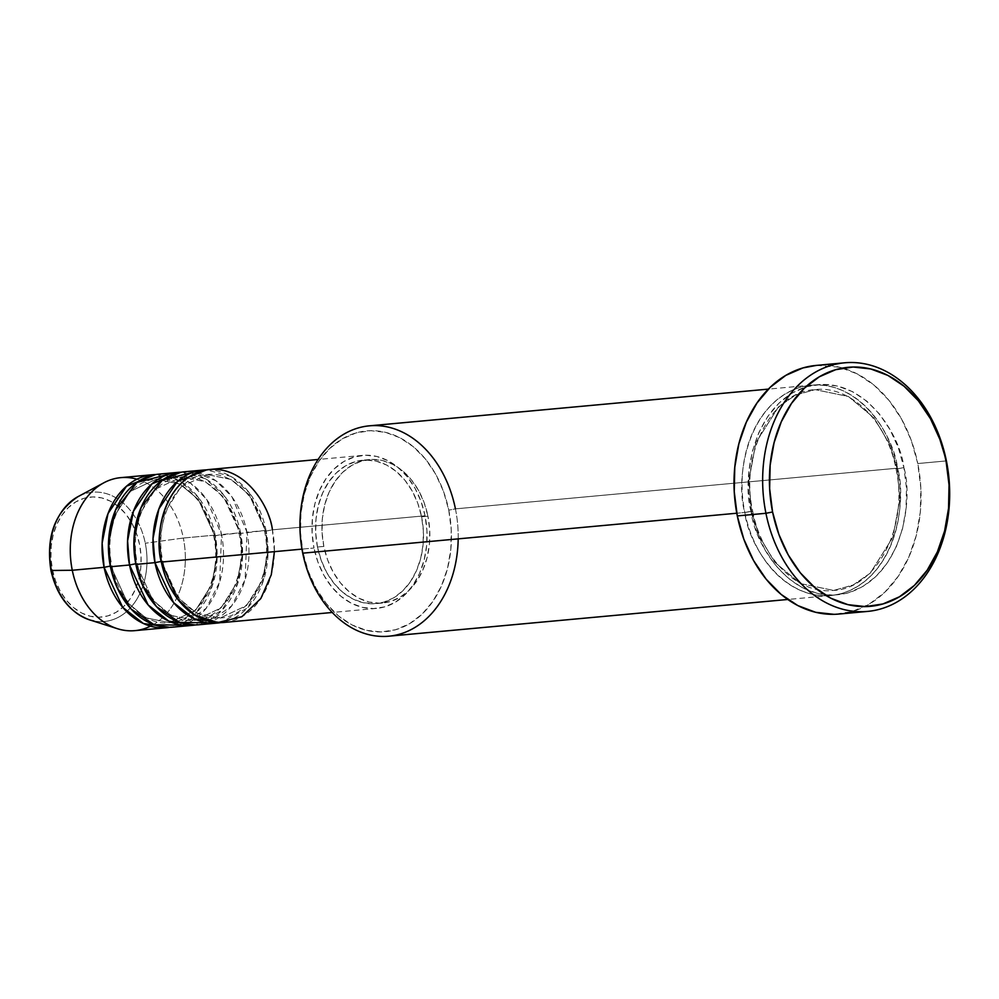 <?xml version="1.0" encoding="UTF-8"?>
<svg xmlns="http://www.w3.org/2000/svg" width="999" height="999" viewBox="0 0 999 999"><rect width="100%" height="100%" fill="white"/><g stroke="black" fill="none" stroke-linecap="round" stroke-linejoin="round"><path stroke-width="0.75" stroke-dasharray="5 3.75" d="M139.56 544.43A60.277 45.005 84.7 0 0 84.141 498.264A60.277 45.005 84.7 0 0 52.435 569.717L55.582 580.956L60.29 591.271L66.359 600.262L73.576 607.604L81.656 612.999L90.285 616.258L99.138 617.232L107.855 615.896L116.134 612.3L123.626 606.58L130.07 598.95L135.19 589.722L138.811 579.245L140.784 567.907L141.046 556.156L139.56 544.43L136.413 533.204L131.706 522.889L125.637 513.886L118.419 506.543L110.34 501.148L101.711 497.902L92.87 496.928L84.141 498.264L75.874 501.86L68.369 507.579L61.938 515.197L56.806 524.425L53.184 534.915L51.211 546.253L50.961 558.004L52.435 569.717A60.277 45.005 84.7 0 0 107.855 615.896A60.277 45.005 84.7 0 0 139.56 544.43M79.708 495.766A64.91 48.464 -95.3 0 1 145.28 543.244A64.91 48.464 84.7 0 0 78.172 496.553M161.626 561.351L162.862 561.413L161.338 562.062L162.862 561.413L161.626 561.351L178.184 597.752L196.503 613.049L220.28 617.956L196.503 613.049L178.184 597.752L161.626 561.351L159.778 539.41L164.773 512.412L180.881 486.888L207.08 474.525L180.881 486.888L164.773 512.412L159.778 539.41L161.626 561.351M274.4 551.66L272.39 529.832L265.746 531.131L267.595 553.071L262.587 580.069L246.478 605.606L220.28 617.956L246.478 605.606L262.587 580.069L267.595 553.071L265.746 531.131L264.51 531.081L266.034 530.419L268.019 553.134L263.212 581.056L247.29 608.066L220.717 622.627A76.823 57.355 -95.3 0 0 266.034 530.419L240.297 533.478L242.145 555.419L237.15 582.417L221.029 607.941L194.842 620.304L171.054 615.396L152.747 600.087L136.176 563.698L137.412 563.748L135.889 564.41L137.412 563.748L136.176 563.698L152.747 600.087L171.054 615.396L194.842 620.304L221.029 607.941L237.15 582.417L242.145 555.419L240.297 533.478L239.061 533.416L240.584 532.767L242.582 555.469L237.762 583.404L221.84 610.401L195.267 624.962A76.823 57.355 -95.3 0 0 240.584 532.767L214.847 535.826L216.696 557.767L211.701 584.752L195.592 610.289L169.393 622.652L145.617 617.744L127.298 602.434L110.739 566.033L111.975 566.096L110.439 566.745L111.975 566.096L110.739 566.033L127.298 602.434L145.617 617.744L169.393 622.652L195.592 610.289L211.701 584.752L216.696 557.767L214.847 535.826L213.611 535.764L215.147 535.102L217.133 557.817L212.325 585.751L196.403 612.749L169.818 627.31A76.823 57.355 -95.3 0 0 215.147 535.102L183.329 538.036L145.28 543.244L183.329 538.036A76.823 57.355 84.7 0 0 120.767 477.647M207.904 622.839L231.606 605.981L245.117 579.695L246.953 532.18A76.823 57.355 84.7 0 0 184.378 471.79M182.455 625.187L206.169 608.329L219.668 582.03L221.503 534.515A76.823 57.355 84.7 0 0 158.928 474.138M388.761 636.201A105.632 78.871 84.7 0 0 455.432 508.866L897.527 468.169A105.632 78.871 -95.3 0 1 830.856 595.516A105.632 78.871 -95.3 0 1 744.829 512.487L736.787 513.224L744.829 512.487A105.632 78.871 -95.3 0 1 811.5 385.139A105.632 78.871 -95.3 0 1 897.527 468.169C906.68 497.427 898.188 575.599 841.957 593.406C785.164 608.403 747.839 543.531 744.829 512.487L751.473 511.188L759.065 535.864L774.662 562.137L800.311 583.566L833.603 590.434L853.084 585.039L870.266 573.139L892.831 537.387L899.824 499.6L897.239 468.881L899.824 499.6L892.831 537.387L870.266 573.139L853.084 585.039L833.603 590.434L800.311 583.566L774.662 562.137L759.065 535.864L751.473 511.188L752.709 511.238L751.186 511.9C754.195 542.944 791.533 607.817 848.326 592.819C904.557 575.012 913.036 496.84 903.895 467.582L897.239 468.881L896.003 468.818L897.527 468.169L455.432 508.866L448.776 510.164A100.824 75.287 84.7 0 0 356.056 432.917A100.824 75.287 84.7 0 0 303.009 552.459L300.537 532.867L300.961 513.199L304.27 494.23L310.327 476.698L318.906 461.251L329.67 448.501L342.22 438.936L356.056 432.917L370.654 430.681L385.452 432.317L399.887 437.749L413.399 446.778L425.474 459.065L435.639 474.113L443.506 491.371L448.776 510.164L451.248 529.77L450.824 549.425L447.515 568.394L441.458 585.938L432.879 601.373L422.115 614.123L409.565 623.688L395.729 629.707L381.131 631.942L366.333 630.307L351.898 624.875L338.386 615.846L326.311 603.558L316.146 588.511L308.279 571.253L303.009 552.459A100.824 75.287 84.7 0 0 395.729 629.707A100.824 75.287 84.7 0 0 448.776 510.164L455.432 508.866A105.632 78.871 84.7 0 0 369.393 425.836M198.464 624.787A76.823 57.355 84.7 0 0 246.953 532.18L266.034 530.419L249.3 492.769L230.906 476.411L206.656 469.867A76.823 57.355 -95.3 0 1 266.034 530.419L264.51 531.081L265.746 531.131L249.176 494.742L230.856 479.433L207.08 474.525L230.856 479.433L249.176 494.742L265.746 531.131L272.39 529.832A76.823 57.355 84.7 0 0 209.827 469.455M425.062 515.784L272.39 529.832L425.062 515.784L421.041 501.473L415.047 488.324L407.305 476.848L398.114 467.495L387.812 460.614L376.81 456.468L365.534 455.232L354.42 456.93L343.868 461.513L334.315 468.806L326.111 478.521L319.58 490.284L314.96 503.646L312.45 518.094L312.125 533.079L313.998 548.014A76.823 57.355 -95.3 0 1 362.487 455.394A76.823 57.355 -95.3 0 1 425.062 515.784A76.823 57.355 -95.3 0 1 376.573 608.403A76.823 57.355 -95.3 0 1 313.998 548.014L318.019 562.325L324.013 575.474L331.755 586.95L340.959 596.303L351.248 603.184L362.25 607.33L373.526 608.566L384.652 606.868L395.192 602.285L404.745 594.992L412.949 585.277L419.48 573.513L424.1 560.152L426.623 545.704L426.948 530.719L425.062 515.784M301.96 549.125L313.998 548.014L301.96 549.125M427.947 516.208L421.59 516.795A72.015 53.771 84.7 0 0 362.937 460.177A72.015 53.771 84.7 0 0 317.47 547.002L323.838 546.416A72.015 53.771 -95.3 0 1 369.293 459.59A72.015 53.771 -95.3 0 1 427.947 516.208L424.188 502.784L418.569 490.459L411.301 479.707L402.684 470.929L393.032 464.485L382.717 460.601L372.152 459.428L361.725 461.026L351.835 465.334L342.882 472.165L335.189 481.268L329.058 492.295L324.737 504.832L322.377 518.369L322.065 532.417L323.838 546.416L327.597 559.84L333.216 572.165L340.484 582.917L349.101 591.695L358.753 598.139L369.068 602.022L379.632 603.196L390.06 601.598L399.95 597.302L408.903 590.459L416.595 581.356L422.727 570.329L427.048 557.792L429.408 544.255L429.72 530.207L427.947 516.208A72.015 53.771 -95.3 0 1 382.492 603.034A72.015 53.771 -95.3 0 1 323.838 546.416L317.47 547.002A72.015 53.771 84.7 0 0 376.136 603.621A72.015 53.771 84.7 0 0 421.59 516.795L427.947 516.208M838.985 614.048A124.838 93.207 84.7 0 0 917.769 463.548L946.403 460.914L917.769 463.548A124.838 93.207 84.7 0 0 816.096 365.434M136.95 479.208A76.823 57.355 -95.3 0 1 183.329 538.036L215.147 535.102L213.611 535.764L214.847 535.826L198.289 499.425L179.97 484.115L156.194 479.208L129.995 491.57L113.886 517.095L108.891 544.093L110.739 566.033L108.891 544.093L113.886 517.095L129.995 491.57L156.194 479.208L179.97 484.115L198.289 499.425L214.847 535.826L221.503 534.515L240.584 532.767L239.061 533.416L240.297 533.478L223.739 497.077L205.419 481.78L181.631 476.873L155.444 489.223L139.323 514.76L134.328 541.758L136.176 563.698L134.328 541.758L139.323 514.76L155.444 489.223L181.631 476.873L205.419 481.78L223.739 497.077L240.297 533.478L246.953 532.18L232.018 496.94L215.859 480.731L194.018 471.99M155.757 474.55A76.823 57.355 -95.3 0 1 215.147 535.102L198.401 497.452L180.007 481.093L155.757 474.55M181.206 472.202A76.823 57.355 -95.3 0 1 240.584 532.767L223.851 495.117L205.457 478.746L181.206 472.202M173.014 627.135A76.823 57.355 84.7 0 0 221.503 534.515L206.568 499.288L190.422 483.079L168.569 474.338M134.853 630.644A76.823 57.355 84.7 0 0 183.329 538.036A76.823 57.355 -95.3 0 1 150.474 626.161M89.523 619.842A64.91 48.464 84.7 0 0 145.28 543.244A64.91 48.464 -95.3 0 1 93.869 620.953M816.433 365.397L839.372 367.17L857.242 373.901L873.975 385.077L888.923 400.287L901.51 418.931L911.25 440.297L917.769 463.548L920.828 487.824L920.304 512.162L916.208 535.651L908.715 557.367L898.089 576.485L884.764 592.27L869.23 604.108L852.097 611.563L834.028 614.335M751.186 511.9L756.705 531.58L764.947 549.662L775.599 565.434L788.248 578.296L802.397 587.762L817.519 593.456L833.029 595.167L848.326 592.819L862.824 586.513L875.961 576.498L887.237 563.136L896.228 546.965L902.572 528.583L906.031 508.716L906.48 488.124L903.895 467.582L898.376 447.902L890.121 429.82L879.482 414.048L866.832 401.186L852.671 391.72L837.562 386.026L822.052 384.315L806.755 386.663L792.257 392.969L779.12 402.984L767.844 416.346L758.853 432.517L752.509 450.899L749.05 470.766L748.601 491.358L751.186 511.9L752.709 511.238L744.829 512.487C735.676 483.216 744.168 405.057 800.399 387.25C857.192 372.252 894.517 437.125 897.527 468.169L896.003 468.818L897.239 468.881L889.647 444.205L874.05 417.932L848.413 396.503L815.122 389.622L795.629 395.017L778.446 406.93L755.893 442.669L748.888 480.469L751.473 511.188L748.888 480.469L755.893 442.669L778.446 406.93L795.629 395.017L815.122 389.622L848.413 396.503L874.05 417.932L889.647 444.205L897.239 468.881L903.895 467.582C900.886 436.538 863.548 371.665 806.755 386.663C750.524 404.47 742.032 482.642 751.186 511.9M317.47 547.002L315.709 533.004L316.009 518.956L318.369 505.419L322.702 492.882L328.821 481.855L336.513 472.752L345.479 465.909L355.357 461.613L365.784 460.015L376.361 461.188L386.675 465.072L396.328 471.516L404.945 480.294L412.2 491.046L417.819 503.371L421.59 516.795L423.351 530.794L423.052 544.842L420.691 558.379L416.358 570.916L410.239 581.942L402.547 591.046L393.581 597.877L383.703 602.185L373.276 603.771L362.699 602.609L352.397 598.726L342.744 592.282L334.116 583.503L326.86 572.752L321.241 560.427L317.47 547.002M223.901 622.452A76.823 57.355 84.7 0 0 272.39 529.832M455.432 508.866A105.632 78.871 -95.3 0 1 458.191 538.873M162.862 561.413C169.281 595.941 195.929 621.103 220.28 617.956C250.25 616.895 273.976 572.727 264.51 531.081C258.092 496.54 231.443 471.391 207.08 474.525C177.123 475.599 153.396 519.767 162.862 561.413M137.412 563.748C143.831 598.289 170.479 623.438 194.842 620.304C224.8 619.23 248.526 575.062 239.061 533.416C232.642 498.888 205.994 473.726 181.631 476.873C151.673 477.934 127.947 522.102 137.412 563.748M111.975 566.096C118.382 600.624 145.042 625.786 169.393 622.652C199.363 621.578 223.077 577.41 213.611 535.764C207.205 501.223 180.544 476.073 156.194 479.208C126.224 480.282 102.497 524.45 111.975 566.096M752.709 511.238C761.663 559.39 798.9 594.805 833.603 590.434C876.223 588.723 909.177 526.86 896.003 468.818C887.062 420.666 849.812 385.264 815.122 389.622C772.489 391.346 739.535 453.209 752.709 511.238M362.487 455.394L318.132 459.478M369.293 459.59L362.937 460.177M811.5 385.139L768.393 389.111M830.856 595.516L787.749 599.475M382.492 603.034L376.136 603.621M376.573 608.403L332.217 612.474"/><path stroke-width="1.5" d="M93.869 620.953A64.91 48.464 -95.3 0 1 51.436 570.479L72.278 570.267L51.436 570.479A64.91 48.464 84.7 0 0 89.523 619.842C69.593 612.312 56.731 595.829 50.912 570.379C45.829 536.525 54.92 511.913 78.172 496.553A64.91 48.464 84.7 0 0 51.436 570.479L51.436 570.479A64.91 48.464 -95.3 0 1 79.708 495.766M318.132 459.478L209.827 469.455A76.823 57.355 84.7 0 0 161.338 562.062L177.223 598.613L194.58 614.934L217.732 622.577L241.92 616.683L260.814 598.551L271.291 574.75L274.4 551.66M203.459 470.042L184.378 471.79A76.823 57.355 84.7 0 0 135.889 564.41L154.97 562.649A76.823 57.355 -95.3 0 0 217.545 623.039A76.823 57.355 -95.3 0 0 220.717 622.627L194.293 618.843L173.589 602.634L154.97 562.649L161.626 561.351L154.97 562.649A76.823 57.355 -95.3 0 1 203.459 470.042A76.823 57.355 -95.3 0 1 206.656 469.867L177.41 481.506L158.916 508.891L153.022 538.548L154.97 562.649L135.889 564.41L142.457 585.014L156.518 606.655L179.608 622.377L207.904 622.839M178.009 472.377L158.928 474.138A76.823 57.355 84.7 0 0 110.439 566.745L129.533 564.997A76.823 57.355 -95.3 0 0 192.095 625.374A76.823 57.355 -95.3 0 0 195.267 624.962L168.856 621.178L148.152 604.969L129.533 564.997L135.752 563.736L129.533 564.997A76.823 57.355 -95.3 0 1 178.009 472.377A76.823 57.355 -95.3 0 1 181.206 472.202L151.96 483.853L133.466 511.238L127.585 540.896L129.533 564.997L110.439 566.745L117.02 587.362L131.069 609.003L154.158 624.725L182.455 625.187M152.572 474.725L120.767 477.647A76.823 57.355 84.7 0 0 72.278 570.267L104.083 567.332A76.823 57.355 -95.3 0 0 166.658 627.722A76.823 57.355 -95.3 0 0 169.818 627.31L143.406 623.526L122.702 607.317L104.083 567.332L110.315 566.083L104.083 567.332A76.823 57.355 -95.3 0 1 152.572 474.725A76.823 57.355 -95.3 0 1 155.757 474.55L126.523 486.201L108.017 513.573L102.135 543.231L104.083 567.332L72.278 570.267A76.823 57.355 -95.3 0 1 103.908 482.767A76.823 57.355 -95.3 0 1 136.95 479.208M768.393 389.111L369.393 425.836A105.632 78.871 84.7 0 0 302.722 553.171A105.632 78.871 -95.3 0 1 358.291 427.934A105.632 78.871 -95.3 0 1 455.432 508.866M765.933 513.286L772.577 511.988A120.03 89.623 -95.3 0 1 835.726 369.68A120.03 89.623 -95.3 0 1 946.115 461.638L946.403 460.914A124.838 93.207 84.7 0 0 831.605 365.284A124.838 93.207 84.7 0 0 765.933 513.286A124.838 93.207 -95.3 0 1 844.717 362.799A124.838 93.207 -95.3 0 1 946.403 460.914A124.838 93.207 -95.3 0 1 867.607 611.413A124.838 93.207 -95.3 0 1 765.933 513.286L737.299 515.921L765.933 513.286A124.838 93.207 84.7 0 0 880.731 608.928A124.838 93.207 84.7 0 0 946.403 460.914L939.834 439.26L930.469 418.718L918.368 400.799L903.995 386.176L887.911 375.424L870.728 368.956L853.109 367.02L835.726 369.68L819.255 376.835L804.32 388.224L791.508 403.409L781.293 421.79L774.088 442.669L770.142 465.247L769.642 488.661L772.577 511.988L778.858 534.365L788.223 554.907L800.324 572.827L814.697 587.449L830.781 598.201L847.964 604.67L865.584 606.605L882.966 603.945L899.437 596.79L914.372 585.402L927.184 570.217L937.399 551.835L944.604 530.956L948.538 508.379L949.05 484.965L946.115 461.638A120.03 89.623 -95.3 0 1 882.966 603.945A120.03 89.623 -95.3 0 1 772.577 511.988L765.933 513.286M272.39 529.832C270.205 507.255 243.057 460.077 201.748 470.979C160.851 483.928 154.683 540.784 161.338 562.062L301.96 549.125L161.338 562.062A76.823 57.355 84.7 0 0 223.901 622.452L332.217 612.474M458.191 538.873A105.632 78.871 -95.3 0 1 388.761 636.201A105.632 78.871 -95.3 0 1 302.722 553.171L736.787 513.224L302.722 553.171A105.632 78.871 84.7 0 0 388.761 636.201L787.749 599.475M844.717 362.799L816.096 365.434A124.838 93.207 84.7 0 0 737.299 515.921A124.838 93.207 84.7 0 0 838.985 614.048L867.607 611.413M168.569 474.338L136.925 482.442L115.659 509.84L108.566 541.208L110.439 566.745A76.823 57.355 84.7 0 0 173.014 627.135L192.095 625.374M150.474 626.161A76.823 57.355 -95.3 0 1 117.345 628.683A76.823 57.355 -95.3 0 1 72.278 570.267A76.823 57.355 84.7 0 0 134.853 630.644L166.658 627.722M834.028 614.335L815.696 612.312L797.826 605.581L781.106 594.393L766.158 579.195L753.571 560.551L743.83 539.185L737.299 515.921L734.24 491.658L734.777 467.32L738.86 443.831L746.365 422.115L756.98 402.997L770.316 387.212L785.838 375.362L802.971 367.919L816.433 365.397M194.018 471.99L162.362 480.107L141.109 507.492L134.003 538.873L135.889 564.41A76.823 57.355 84.7 0 0 198.464 624.787L217.545 623.039M103.908 482.767L78.172 496.553M117.345 628.683L89.523 619.842"/></g></svg>
